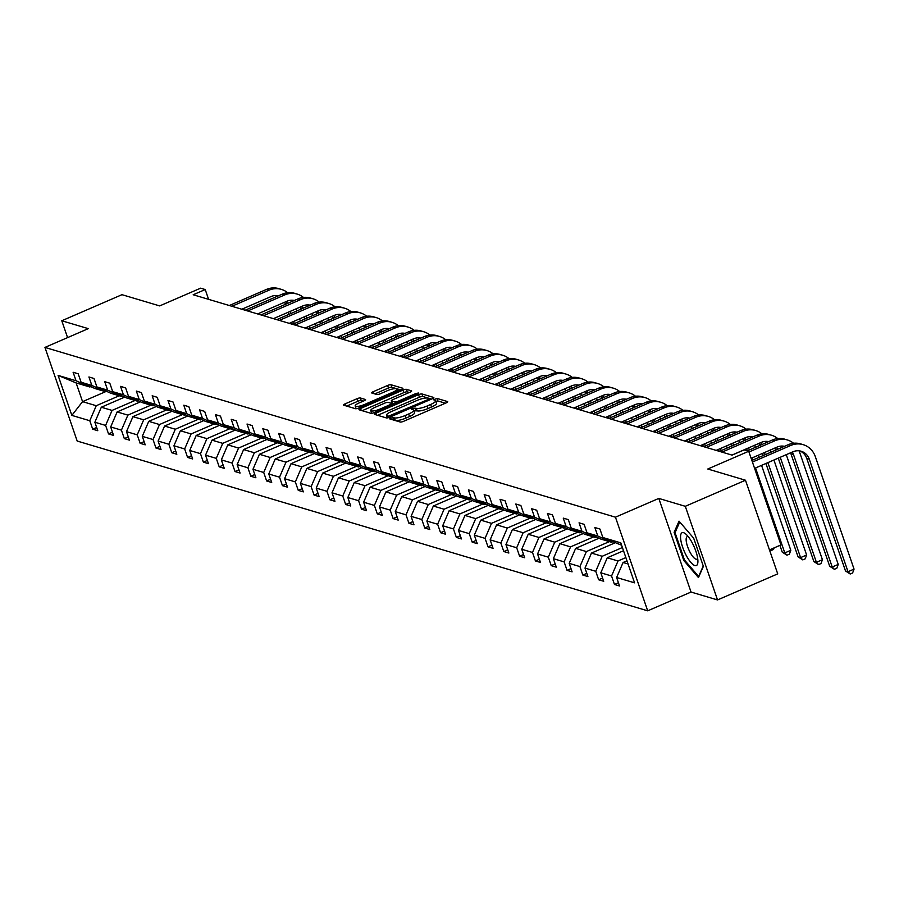 <?xml version="1.0" encoding="UTF-8"?>
<svg xmlns="http://www.w3.org/2000/svg" width="899" height="899" viewBox="0 0 899 899"><rect width="100%" height="100%" fill="white"/><g stroke="black" fill="none" stroke-linecap="round" stroke-linejoin="round"><path stroke-width="1.35" d="M390.649 417.968L389.694 418.889L400.257 422.036A2.708 0.641 -19 0 0 403.617 421.305L446.162 402.887A2.708 0.641 -19 0 0 447.724 401.707A2.708 0.641 -19 0 0 447.533 401.561L436.959 398.414L433.509 399.752L435.015 400.257A8.653 2.034 -19 0 1 435.633 400.718A8.653 2.034 -19 0 1 430.643 404.483L427.092 406.022A8.653 2.034 -19 0 1 416.349 408.348L412.63 408.449L411.54 409.27L413.034 409.775A8.653 2.034 -19 0 1 413.652 410.236A8.653 2.034 -19 0 1 408.663 414.001L405.112 415.54A8.653 2.034 -19 0 1 394.369 417.866L390.649 417.968M745.485 480.235L777.725 573.865L717.537 599.936L685.296 506.306L745.485 480.235L707.783 469.008L748.71 451.276L744.102 449.905L732.067 455.119L193.184 294.76L205.219 289.545L200.612 288.174L159.674 305.907L121.972 294.681L61.784 320.763L67.582 337.608M360.364 397.987A2.708 0.641 -19 0 0 357.004 398.718L345.07 403.887A2.708 0.641 -19 0 0 343.519 405.067A2.708 0.641 -19 0 0 343.71 405.202L355.442 408.697A2.708 0.641 -19 0 0 358.802 407.977L401.347 389.548A2.708 0.641 -19 0 0 402.898 388.368A2.708 0.641 -19 0 0 402.707 388.222L390.975 384.738A2.708 0.641 -19 0 0 387.615 385.457L373.197 391.706A2.708 0.641 -19 0 0 371.635 392.885A2.708 0.641 -19 0 0 371.826 393.02L376.85 394.515A2.708 0.641 -19 0 0 380.21 393.796L387.357 390.694A7.226 1.697 -19 0 1 396.864 389.132A7.226 1.697 -19 0 1 392.683 392.279L364.679 404.415A7.226 1.697 -19 0 1 355.184 405.977A7.226 1.697 -19 0 1 359.353 402.831L364.028 400.808A2.708 0.641 -19 0 0 365.578 399.628A2.708 0.641 -19 0 0 365.387 399.482L360.364 397.987L361.241 400.516A2.708 0.641 -19 0 0 357.881 401.246L346.688 406.101M685.296 506.306L658.798 498.417L615.455 517.183L44.95 347.419L88.293 328.641L61.784 320.763M376.018 413.091A2.708 0.641 -19 0 0 374.456 414.27A2.708 0.641 -19 0 0 374.647 414.417L386.39 417.911A2.708 0.641 -19 0 0 389.739 417.181L432.284 398.751A2.708 0.641 -19 0 0 433.846 397.583A2.708 0.641 -19 0 0 433.655 397.437L421.912 393.942A2.708 0.641 -19 0 0 418.552 394.672L376.018 413.091L376.681 415.023M370.916 413.304L359.173 409.809A2.708 0.641 -19 0 1 358.982 409.663A2.708 0.641 -19 0 1 360.544 408.494L403.078 390.065A2.708 0.641 -19 0 1 406.438 389.334L411.461 390.829A2.708 0.641 -19 0 1 411.663 390.975A2.708 0.641 -19 0 1 410.101 392.155L392.841 399.628A2.708 0.641 -19 0 0 391.279 400.797A2.708 0.641 -19 0 0 391.481 400.943L394.807 401.932A2.708 0.641 -19 0 0 398.167 401.212L416.125 393.425L418.608 393.02L417.518 393.841L374.276 412.574A2.708 0.641 -19 0 1 370.916 413.304M90.698 386.604L89.799 386.986L76.123 382.918L58.087 375.4L76.033 380.738L73.111 372.265L78.179 373.77L81.101 382.255L91.844 385.446L88.922 376.973L93.99 378.479L96.901 386.952L107.644 390.155L104.734 381.67L109.802 383.188L112.712 391.661L123.455 394.852L120.545 386.379L125.613 387.885L128.523 396.369L139.266 399.561L136.356 391.087L141.424 392.593L144.334 401.066L155.078 404.269L152.167 395.785L157.235 397.302L160.146 405.775L170.889 408.978L167.978 400.493L173.046 401.999L175.957 410.483L186.7 413.675L183.789 405.202L188.857 406.708L191.768 415.181L202.511 418.383L199.6 409.899L204.657 411.416L207.579 419.889L218.322 423.092L215.4 414.608L220.469 416.113L223.39 424.598L234.133 427.789L231.212 419.316L236.28 420.822L239.201 429.295L249.944 432.498L247.023 424.025L252.091 425.53L255.013 434.003L265.756 437.206L262.834 428.722L267.902 430.228L270.824 438.712L281.567 441.903L278.645 433.43L283.713 434.936L286.635 443.421L297.378 446.612L294.456 438.139L299.524 439.645L302.446 448.118L313.189 451.32L310.267 442.836L315.335 444.342L318.257 452.826L329 456.018L326.079 447.545L331.147 449.051L334.068 457.535L344.811 460.726L341.89 452.253L346.958 453.759L349.88 462.232L360.623 465.435L357.701 456.95L362.769 458.456L365.691 466.941L376.434 470.132L373.512 461.659L378.58 463.165L381.502 471.649L392.245 474.841L389.323 466.367L394.391 467.873L397.313 476.346L408.056 479.549L405.134 471.065L410.202 472.582L413.124 481.055L423.867 484.246L420.946 475.773L426.014 477.279L428.935 485.763L439.678 488.955L436.757 480.482L441.825 481.988L444.747 490.461L455.49 493.663L452.568 485.179L457.636 486.696L460.558 495.169L471.301 498.372L468.379 489.888L473.447 491.393L476.369 499.878L487.112 503.069L484.19 494.596L489.258 496.102L492.18 504.575L502.923 507.778L500.001 499.293L505.069 500.81L507.991 509.284L518.734 512.486L515.812 504.002L520.881 505.508L523.802 513.992L534.545 517.183L531.624 508.71L536.692 510.216L539.614 518.689L550.357 521.892L547.435 513.419L552.503 514.925L555.413 523.398L566.168 526.6L563.246 518.116L568.314 519.622L571.225 528.106L581.968 531.298L579.057 522.825L584.125 524.331L587.036 532.815L597.779 536.006L594.868 527.533L599.936 529.039L602.847 537.512L620.793 542.85L634.559 582.833L616.624 577.495L619.535 585.979L614.466 584.474L611.556 575.989L600.813 572.798L603.723 581.271L598.655 579.765L595.745 571.292L585.002 568.089L587.912 576.574L582.844 575.057L579.934 566.584L569.191 563.381L572.101 571.865L567.044 570.359L564.123 561.875L553.379 558.684L556.29 567.157L551.233 565.651L548.311 557.178L537.568 553.975L540.49 562.448L535.422 560.942L532.5 552.469L521.757 549.267L524.679 557.751L519.611 556.245L516.689 547.761L505.946 544.569L508.868 553.042L503.8 551.537L500.878 543.052L490.135 539.861L493.057 548.334L487.988 546.828L485.067 538.355L474.324 535.152L477.245 543.637L472.177 542.131L469.256 533.646L458.512 530.455L461.434 538.928L456.366 537.422L453.444 528.938L442.701 525.746L445.623 534.22L440.555 532.714L437.633 524.241L426.89 521.038L429.812 529.522L424.744 528.005L421.822 519.532L411.079 516.341L414.001 524.814L408.933 523.308L406.011 514.824L395.268 511.632L398.19 520.105L393.121 518.599L390.2 510.126L379.457 506.924L382.378 515.408L377.31 513.891L374.389 505.418L363.646 502.215L366.567 510.699L361.499 509.194L358.577 500.709L347.834 497.518L350.756 505.991L345.688 504.485L342.766 496.012L332.023 492.809L334.945 501.294L329.877 499.777L326.955 491.303L316.212 488.101L319.134 496.585L314.066 495.079L311.144 486.595L300.401 483.404L303.323 491.877L298.254 490.371L295.333 481.898L284.59 478.695L287.511 487.179L282.443 485.662L279.522 477.189L268.779 473.987L271.7 482.471L266.632 480.965L263.71 472.481L252.967 469.289L255.889 477.762L250.821 476.256L247.899 467.783L237.156 464.581L240.078 473.054L235.01 471.548L232.088 463.075L221.345 459.872L224.267 468.357L219.199 466.851L216.277 458.366L205.534 455.175L208.456 463.648L203.388 462.142L200.477 453.658L189.734 450.466L192.644 458.94L187.576 457.434L184.666 448.961L173.923 445.758L176.833 454.242L171.765 452.736L168.855 444.252L158.112 441.061L161.022 449.534L155.954 448.028L153.044 439.544L142.3 436.352L145.211 444.825L140.143 443.319L137.232 434.846L126.489 431.644L129.4 440.128L124.332 438.611L121.421 430.138L110.678 426.946L113.589 435.419L108.532 433.914L105.61 425.429L94.867 422.238L97.777 430.711L92.721 429.205L89.799 420.732L71.853 415.394L58.087 375.4M89.799 386.986L76.033 380.738M615.455 517.183L647.696 610.826L77.19 441.049L44.95 347.419M135.064 400.46L112.06 410.427L101.317 407.225L124.703 397.1M101.317 407.225L94.867 422.238M112.06 410.427L105.61 425.429M106.498 391.312L105.61 391.694L94.867 388.503L81.101 382.255M105.61 391.694L91.844 385.446M150.875 405.168L127.872 415.124L117.128 411.933L140.514 401.808M117.128 411.933L110.678 426.946M127.872 415.124L121.421 430.138M122.309 396.01L121.421 396.403L110.678 393.2L96.901 386.952M121.421 396.403L107.644 390.155M166.686 409.865L143.683 419.833L132.94 416.642L156.325 406.505M132.94 416.642L126.489 431.644M143.683 419.833L137.232 434.846M138.12 400.718L137.232 401.111L126.489 397.909L112.712 391.661M137.232 401.111L123.455 394.852M182.497 414.574L159.494 424.542L148.751 421.339L172.136 411.214M148.751 421.339L142.3 436.352M159.494 424.542L153.044 439.544M153.931 405.427L153.044 405.809L142.3 402.617L128.523 396.369M153.044 405.809L139.266 399.561M198.308 419.282L175.305 429.239L164.562 426.047L187.947 415.922M164.562 426.047L158.112 441.061M175.305 429.239L168.855 444.252M169.742 410.135L168.855 410.517L158.112 407.314L144.334 401.066M168.855 410.517L155.078 404.269M214.119 423.98L191.116 433.947L180.373 430.756L203.758 420.62M180.373 430.756L173.923 445.758M191.116 433.947L184.666 448.961M185.554 414.832L184.666 415.226L173.923 412.023L160.146 405.775M184.666 415.226L170.889 408.978M229.93 428.688L206.927 438.656L196.184 435.453L219.57 425.328M196.184 435.453L189.734 450.466M206.927 438.656L200.477 453.658M201.365 419.541L200.477 419.923L189.734 416.731L175.957 410.483M200.477 419.923L186.7 413.675M245.742 433.397L222.738 443.353L211.995 440.162L235.381 430.037M211.995 440.162L205.534 455.175M222.738 443.353L216.277 458.366M217.176 424.249L216.288 424.631L205.545 421.429L191.768 415.181M216.288 424.631L202.511 418.383M261.553 438.105L238.55 448.062L227.807 444.87L251.192 434.734M227.807 444.87L221.345 459.872M238.55 448.062L232.088 463.075M232.987 428.947L232.099 429.34L221.356 426.137L207.579 419.889M232.099 429.34L218.322 423.092M277.353 442.802L254.361 452.77L243.618 449.567L266.992 439.442M243.618 449.567L237.156 464.581M254.361 452.77L247.899 467.783M248.798 433.655L247.91 434.037L237.167 430.846L223.39 424.598M247.91 434.037L234.133 427.789M293.164 447.511L270.172 457.479L259.429 454.276L282.803 444.151M259.429 454.276L252.967 469.289M270.172 457.479L263.71 472.481M264.609 438.364L263.722 438.746L252.979 435.554L239.201 429.295M263.722 438.746L249.944 432.498M308.975 452.219L285.983 462.176L275.24 458.984L298.614 448.848M275.24 458.984L268.779 473.987M285.983 462.176L279.522 477.189M280.421 443.061L279.533 443.454L268.79 440.252L255.013 434.003M279.533 443.454L265.756 437.206M324.786 456.917L301.783 466.884L291.04 463.682L314.425 453.557M291.04 463.682L284.59 478.695M301.783 466.884L295.333 481.898M296.232 447.769L295.344 448.151L284.601 444.96L270.824 438.712M295.344 448.151L281.567 441.903M340.597 461.625L317.594 471.593L306.851 468.39L330.236 458.265M306.851 468.39L300.401 483.404M317.594 471.593L311.144 486.595M312.043 452.478L311.155 452.86L300.412 449.669L286.635 443.421M311.155 452.86L297.378 446.612M356.409 466.334L333.405 476.29L322.662 473.099L346.048 462.963M322.662 473.099L316.212 488.101M333.405 476.29L326.955 491.303M327.854 457.175L326.966 457.569L316.223 454.366L302.446 448.118M326.966 457.569L313.189 451.32M372.22 471.031L349.217 480.999L338.474 477.796L361.859 467.671M338.474 477.796L332.023 492.809M349.217 480.999L342.766 496.012M343.665 461.884L342.777 462.266L332.034 459.074L318.257 452.826M342.777 462.266L329 456.018M388.031 475.74L365.028 485.707L354.285 482.505L377.67 472.38M354.285 482.505L347.834 497.518M365.028 485.707L358.577 500.709M359.476 466.592L358.589 466.974L347.846 463.783L334.068 457.535M358.589 466.974L344.811 460.726M403.842 480.448L380.839 490.404L370.096 487.213L393.481 477.077M370.096 487.213L363.646 502.215M380.839 490.404L374.389 505.418M375.288 471.29L374.389 471.683L363.646 468.48L349.88 462.232M374.389 471.683L360.623 465.435M419.653 485.145L396.65 495.113L385.907 491.922L409.292 481.785M385.907 491.922L379.457 506.924M396.65 495.113L390.2 510.126M391.099 475.998L390.2 476.38L379.457 473.189L365.691 466.941M390.2 476.38L376.434 470.132M435.464 489.854L412.461 499.822L401.718 496.619L425.103 486.494M401.718 496.619L395.268 511.632M412.461 499.822L406.011 514.824M406.91 480.707L406.011 481.089L395.268 477.897L381.502 471.649M406.011 481.089L392.245 474.841M451.276 494.562L428.272 504.519L417.529 501.327L440.915 491.202M417.529 501.327L411.079 516.341M428.272 504.519L421.822 519.532M422.721 485.404L421.822 485.797L411.079 482.594L397.313 476.346M421.822 485.797L408.056 479.549M467.087 499.26L444.084 509.227L433.34 506.036L456.726 495.9M433.34 506.036L426.89 521.038M444.084 509.227L437.633 524.241M438.532 490.112L437.633 490.506L426.89 487.303L413.124 481.055M437.633 490.506L423.867 484.246M482.898 503.968L459.895 513.936L449.152 510.733L472.537 500.608M449.152 510.733L442.701 525.746M459.895 513.936L453.444 528.938M454.343 494.821L453.444 495.203L442.701 492.011L428.935 485.763M453.444 495.203L439.678 488.955M498.709 508.677L475.706 518.633L464.963 515.442L488.348 505.317M464.963 515.442L458.512 530.455M475.706 518.633L469.256 533.646M470.155 499.529L469.256 499.911L458.512 496.709L444.747 490.461M469.256 499.911L455.49 493.663M514.52 513.374L491.517 523.342L480.774 520.15L504.159 510.014M480.774 520.15L474.324 535.152M491.517 523.342L485.067 538.355M485.966 504.227L485.067 504.62L474.324 501.417L460.558 495.169M485.067 504.62L471.301 498.372M530.331 518.082L507.328 528.05L496.585 524.847L519.97 514.722M496.585 524.847L490.135 539.861M507.328 528.05L500.878 543.052M501.777 508.935L500.878 509.317L490.135 506.126L476.369 499.878M500.878 509.317L487.112 503.069M546.143 522.791L523.139 532.747L512.396 529.556L535.782 519.431M512.396 529.556L505.946 544.569M523.139 532.747L516.689 547.761M517.588 513.644L516.689 514.026L505.946 510.823L492.18 504.575M516.689 514.026L502.923 507.778M561.954 527.499L538.951 537.456L528.207 534.264L551.593 524.128M528.207 534.264L521.757 549.267M538.951 537.456L532.5 552.469M533.399 518.341L532.5 518.734L521.757 515.532L507.991 509.284M532.5 518.734L518.734 512.486M577.765 532.197L554.762 542.164L544.019 538.962L567.404 528.837M544.019 538.962L537.568 553.975M554.762 542.164L548.311 557.178M549.21 523.049L548.311 523.432L537.568 520.24L523.802 513.992M548.311 523.432L534.545 517.183M593.576 536.905L570.573 546.873L559.83 543.67L583.215 533.545M559.83 543.67L553.379 558.684M570.573 546.873L564.123 561.875M565.01 527.758L564.123 528.14L553.379 524.949L539.614 518.689M564.123 528.14L550.357 521.892M609.387 541.614L586.384 551.57L575.641 548.379L599.026 538.243M575.641 548.379L569.191 563.381M586.384 551.57L579.934 566.584M580.821 532.455L579.934 532.849L569.191 529.646L555.413 523.398M579.934 532.849L566.168 526.6M622.4 547.525L602.195 556.279L591.452 553.076L614.837 542.951M591.452 553.076L585.002 568.089M602.195 556.279L595.745 571.292M596.633 537.164L595.745 537.546L585.002 534.354L571.225 528.106M595.745 537.546L581.968 531.298M625.861 557.582L618.006 560.987L607.263 557.785L623.513 550.75M607.263 557.785L600.813 572.798M618.006 560.987L611.556 575.989M612.444 541.872L611.556 542.254L600.813 539.063L587.036 532.815M611.556 542.254L597.779 536.006M628.064 563.976L623.074 562.493L626.974 560.796M623.074 562.493L616.624 577.495M769.477 549.896L780.961 544.918L748.71 451.276M658.798 498.417L691.039 592.048L717.537 599.936M691.039 592.048L647.696 610.826M208.59 299.345L205.219 289.545M76.123 382.918L82.562 401.651L96.249 405.719L119.252 395.751M105.565 391.683L82.562 401.651L71.853 415.394M621.614 545.244L602.847 537.512M96.249 405.719L89.799 420.732M618.433 582.754L614.466 584.474M602.622 578.046L598.655 579.765M586.811 573.348L582.844 575.057M571 568.64L567.044 570.359M555.189 563.931L551.233 565.651M539.378 559.234L535.422 560.942M523.566 554.526L519.611 556.245M507.755 549.817L503.8 551.537M491.944 545.12L487.988 546.828M476.133 540.411L472.177 542.131M460.322 535.703L456.366 537.422M444.511 531.006L440.555 532.714M428.699 526.297L424.744 528.005M412.888 521.589L408.933 523.308M397.077 516.891L393.121 518.599M381.266 512.183L377.31 513.891M365.455 507.474L361.499 509.194M349.644 502.766L345.688 504.485M333.832 498.068L329.877 499.777M318.021 493.36L314.066 495.079M302.21 488.651L298.254 490.371M286.399 483.954L282.443 485.662M270.588 479.246L266.632 480.965M254.777 474.537L250.821 476.256M238.965 469.84L235.01 471.548M223.154 465.131L219.199 466.851M207.354 460.423L203.388 462.142M191.543 455.726L187.576 457.434M175.732 451.017L171.765 452.736M159.921 446.309L155.954 448.028M144.11 441.611L140.143 443.319M128.299 436.903L124.332 438.611M112.487 432.194L108.532 433.914M96.676 427.497L92.721 429.205M683.824 560.538L698.456 577.551L703.389 566.359L693.668 538.164L679.037 521.15L674.115 532.343L683.824 560.538L684.633 560.189M393.335 419.979L395.245 420.395A8.653 2.034 -19 0 0 405.988 418.069L405.112 415.54M413.652 410.236L414.529 412.765A8.653 2.034 -19 0 1 409.528 416.529L405.988 418.069M435.633 400.718L436.509 403.246A8.653 2.034 -19 0 1 431.509 407.011L427.969 408.551A8.653 2.034 -19 0 1 417.215 410.877L413.855 410.832M445.41 403.202L437.824 400.954L435.835 401.314M431.531 399.077L422.777 396.47A2.708 0.641 -19 0 0 419.428 397.201L377.636 415.304M388.604 416.147L428.284 399.459L429.385 398.639L427.8 398.111A8.653 2.034 -19 0 0 417.057 400.437L391.537 411.495A8.653 2.034 -19 0 0 386.536 415.259A8.653 2.034 -19 0 0 387.154 415.72L388.604 416.147L389.042 417.451M386.536 415.259L387.413 417.788A8.653 2.034 -19 0 0 387.458 417.878M362.162 410.697L403.954 392.593L403.078 390.065M409.348 392.47L407.314 391.863A2.708 0.641 -19 0 0 403.954 392.593M392.222 403.1A2.708 0.641 -19 0 0 392.155 403.336A2.708 0.641 -19 0 0 392.346 403.471L394.088 403.988M374.939 407.382A7.226 1.697 -19 0 0 370.77 410.528A7.226 1.697 -19 0 0 380.266 408.966L390.132 404.685A2.708 0.641 -19 0 0 391.694 403.516A2.708 0.641 -19 0 0 391.503 403.37L388.166 402.381A2.708 0.641 -19 0 0 384.806 403.1L374.939 407.382M370.77 410.528L371.635 413.057A7.226 1.697 -19 0 0 371.838 413.304M363.275 401.123L361.241 400.516M355.184 405.977L356.049 408.506A7.226 1.697 -19 0 0 356.206 408.719M400.594 389.874L391.84 387.267A2.708 0.641 -19 0 0 388.48 387.997L374.816 393.908M675.441 531.759L674.115 532.343M799.896 450.938A13.766 12.71 -73.4 0 1 806.763 458.479L845.498 570.966L848.027 571.719L854.05 569.112L815.314 456.625A20.655 19.07 106.6 0 0 803.144 444.645A20.655 19.07 106.6 0 0 790.727 445.466L752.429 462.052M803.144 444.645L800.616 443.892A20.655 19.07 106.6 0 0 788.187 444.713L751.867 460.445M754.598 468.379L792.907 451.792A13.766 12.71 -73.4 0 1 801.189 451.253A13.766 12.71 -73.4 0 1 809.302 459.232L848.027 571.719L850.207 574L845.498 570.966M854.05 569.112L852.612 572.966L850.207 574M793.57 443.274A20.655 19.07 106.6 0 0 787.344 439.948A20.655 19.07 106.6 0 0 774.916 440.757L748.968 452.006M787.344 439.948L784.805 439.195A20.655 19.07 106.6 0 0 772.376 440.004L747.316 450.86M751.137 458.333L777.096 447.084A13.766 12.71 -73.4 0 1 784.479 446.32M792.334 452.04A13.766 12.71 -73.4 0 1 793.491 454.523L832.216 567.022L838.239 564.415L799.503 451.916A20.655 19.07 106.6 0 0 799.099 450.826M790.581 452.804A13.766 12.71 -73.4 0 1 790.951 453.77L829.687 566.269L832.216 567.022L834.396 569.303L829.687 566.269M838.239 564.415L836.812 568.258L834.396 569.303M777.759 438.566A20.655 19.07 106.6 0 0 771.533 435.24A20.655 19.07 106.6 0 0 759.104 436.06L721.998 452.13M771.533 435.24L768.993 434.487A20.655 19.07 106.6 0 0 756.565 435.307L719.47 451.377M731.955 455.085L761.284 442.387A13.766 12.71 -73.4 0 1 768.679 441.611M776.522 447.331A13.766 12.71 -73.4 0 1 777.5 449.343M774.769 448.095A13.766 12.71 -73.4 0 1 775.14 449.073L775.534 450.197M778.264 458.13L813.876 561.56L816.404 562.313L822.428 559.706L786.265 454.669M780.242 457.276L816.404 562.313L818.584 564.594L813.876 561.56M822.428 559.706L821.001 563.549L818.584 564.594M783.523 446.736A20.655 19.07 106.6 0 0 783.287 446.129M697.77 559.066A17.901 5.439 -113.4 0 0 686.049 534.253A17.901 5.439 -113.4 0 0 680.689 539.22A17.901 5.439 -113.4 0 0 689.926 561.279A17.901 5.439 -113.4 0 0 697.916 561.65A17.901 5.439 -113.4 0 0 697.77 559.066M688.274 536.669A12.249 3.72 -113.4 0 0 687.207 536.658A12.249 3.72 -113.4 0 0 686.24 541.119A12.249 3.72 -113.4 0 0 690.825 553.638A12.249 3.72 -113.4 0 0 696.95 559.156A12.249 3.72 -113.4 0 0 697.669 558.369M703.254 565.977L698.635 576.461L684.454 559.987L675.048 532.658L679.756 521.982M761.959 433.869A20.655 19.07 106.6 0 0 755.722 430.531A20.655 19.07 106.6 0 0 743.293 431.351L706.187 447.421M755.722 430.531L753.182 429.778A20.655 19.07 106.6 0 0 740.754 430.599L703.659 446.668M716.143 450.388L745.473 437.678A13.766 12.71 -73.4 0 1 752.868 436.903M760.711 442.634A13.766 12.71 -73.4 0 1 761.689 444.634M758.958 443.387A13.766 12.71 -73.4 0 1 759.329 444.364L759.722 445.488M762.453 453.433L763.184 455.546M765.914 463.479L798.065 556.852L800.593 557.605L806.617 554.998L773.915 460.018M764.431 452.568L765.161 454.692M767.892 462.625L800.593 557.605L802.773 559.886L798.065 556.852M806.617 554.998L805.189 558.852L802.773 559.886M771.185 452.085L770.454 449.961M767.712 442.027A20.655 19.07 106.6 0 0 767.476 441.42M746.148 429.16A20.655 19.07 106.6 0 0 739.911 425.834A20.655 19.07 106.6 0 0 727.482 426.643L690.376 442.713M739.911 425.834L737.371 425.081A20.655 19.07 106.6 0 0 724.942 425.89L687.847 441.96M700.332 445.679L729.662 432.97A13.766 12.71 -73.4 0 1 737.056 432.205M744.9 437.925A13.766 12.71 -73.4 0 1 745.878 439.937M743.147 438.69A13.766 12.71 -73.4 0 1 743.518 439.656L743.911 440.791M746.642 448.725L747.372 450.837M779.916 545.367L782.254 552.155L784.793 552.907L790.805 550.3L761.565 465.367M748.62 447.871L749.35 449.983M752.081 457.917L752.811 460.041M755.542 467.974L784.793 552.907L786.962 555.189L782.254 552.155M790.805 550.3L789.378 554.144L786.962 555.189M758.835 457.434L758.104 455.31M755.374 447.376L754.643 445.263M751.901 437.319A20.655 19.07 106.6 0 0 751.665 436.712M730.336 424.452A20.655 19.07 106.6 0 0 724.1 421.125A20.655 19.07 106.6 0 0 711.671 421.946L674.565 438.015M724.1 421.125L721.56 420.372A20.655 19.07 106.6 0 0 709.131 421.182L672.036 437.262M684.521 440.971L713.851 428.272A13.766 12.71 -73.4 0 1 721.245 427.497M729.089 433.217A13.766 12.71 -73.4 0 1 730.067 435.228M727.336 433.981A13.766 12.71 -73.4 0 1 727.707 434.947L728.1 436.082M730.831 444.016L731.561 446.14M732.809 443.162L733.539 445.275M774.151 547.862L773.567 549.435L771.151 550.48L769.645 549.817M739.562 442.668L738.832 440.555M736.09 432.621A20.655 19.07 106.6 0 0 735.854 432.014M771.151 550.48L770.263 549.547M714.525 419.743A20.655 19.07 106.6 0 0 708.288 416.417A20.655 19.07 106.6 0 0 695.86 417.237L658.753 433.307M708.288 416.417L705.749 415.664A20.655 19.07 106.6 0 0 693.32 416.484L656.225 432.554M668.71 436.273L698.04 423.564A13.766 12.71 -73.4 0 1 705.434 422.788M713.278 428.508A13.766 12.71 -73.4 0 1 714.256 430.52M711.525 429.273A13.766 12.71 -73.4 0 1 711.896 430.25L712.289 431.374M715.02 439.319L715.75 441.431M718.481 449.365L719.144 451.276M716.997 438.454L717.728 440.577M720.459 448.511L721.189 450.624M727.212 448.017L726.482 445.904M723.751 437.97L723.021 435.846M720.279 427.913A20.655 19.07 106.6 0 0 720.043 427.306M698.714 415.046A20.655 19.07 106.6 0 0 692.477 411.72A20.655 19.07 106.6 0 0 680.049 412.529L642.942 428.598M692.477 411.72L689.938 410.967A20.655 19.07 106.6 0 0 677.509 411.776L640.414 427.845M652.899 431.565L682.229 418.855A13.766 12.71 -73.4 0 1 689.623 418.091M697.467 423.811A13.766 12.71 -73.4 0 1 698.444 425.823M695.714 424.575A13.766 12.71 -73.4 0 1 696.084 425.542L696.478 426.665M699.208 434.61L699.939 436.723M702.67 444.668L703.333 446.567M701.186 433.756L701.917 435.869M704.647 443.803L705.378 445.926M711.401 443.319L710.671 441.195M707.94 433.262L707.21 431.149M704.468 423.204A20.655 19.07 106.6 0 0 704.232 422.597M682.903 410.337A20.655 19.07 106.6 0 0 676.666 407.011A20.655 19.07 106.6 0 0 664.237 407.831L627.131 423.901M676.666 407.011L674.126 406.258A20.655 19.07 106.6 0 0 661.698 407.067L624.603 423.148M637.088 426.856L666.417 414.158A13.766 12.71 -73.4 0 1 673.812 413.383M681.656 419.103A13.766 12.71 -73.4 0 1 682.633 421.114M679.902 419.867A13.766 12.71 -73.4 0 1 680.273 420.833L680.667 421.968M683.397 429.902L684.128 432.014M686.858 439.959L687.521 441.87M685.375 429.048L686.106 431.16M688.836 439.105L689.567 441.218M695.59 438.611L694.86 436.498M692.129 428.553L691.398 426.441M688.656 418.507A20.655 19.07 106.6 0 0 688.42 417.889M667.092 405.629A20.655 19.07 106.6 0 0 660.855 402.303A20.655 19.07 106.6 0 0 648.426 403.123L611.32 419.192M660.855 402.303L658.315 401.55A20.655 19.07 106.6 0 0 645.898 402.37L608.792 418.44M621.276 422.148L650.606 409.45A13.766 12.71 -73.4 0 1 658.001 408.674M665.844 414.394A13.766 12.71 -73.4 0 1 666.822 416.406M664.091 415.158A13.766 12.71 -73.4 0 1 664.462 416.136L664.855 417.26M667.586 425.193L668.317 427.317M671.047 435.251L671.71 437.161M669.564 424.339L670.294 426.452M673.025 434.397L673.756 436.509M679.779 433.902L679.048 431.79M676.318 423.845L675.587 421.732M672.845 413.798A20.655 19.07 106.6 0 0 672.609 413.192M651.281 400.932A20.655 19.07 106.6 0 0 645.044 397.605A20.655 19.07 106.6 0 0 632.615 398.414L595.509 414.484M645.044 397.605L642.504 396.852A20.655 19.07 106.6 0 0 630.087 397.661L592.98 413.731M605.465 417.451L634.795 404.741A13.766 12.71 -73.4 0 1 642.189 403.977M650.033 409.697A13.766 12.71 -73.4 0 1 651.011 411.697M648.28 410.461A13.766 12.71 -73.4 0 1 648.651 411.427L649.044 412.551M651.775 420.496L652.505 422.609M655.236 430.542L655.899 432.453M653.753 419.642L654.483 421.755M657.214 429.688L657.944 431.812M663.968 429.194L663.237 427.081M660.507 419.148L659.776 417.024M657.034 409.09A20.655 19.07 106.6 0 0 656.798 408.483M635.469 396.223A20.655 19.07 106.6 0 0 629.233 392.897A20.655 19.07 106.6 0 0 616.804 393.706L579.698 409.787M629.233 392.897L626.693 392.144A20.655 19.07 106.6 0 0 614.275 392.953L577.169 409.034M589.654 412.742L618.984 400.033A13.766 12.71 -73.4 0 1 626.378 399.268M634.222 404.988A13.766 12.71 -73.4 0 1 635.2 407M632.469 405.752A13.766 12.71 -73.4 0 1 632.84 406.719L633.233 407.854M635.964 415.788L636.694 417.9M639.425 425.845L640.088 427.755M637.942 414.933L638.672 417.046M641.403 424.991L642.133 427.104M648.157 424.497L647.426 422.384M644.695 414.439L643.965 412.326M641.223 404.393A20.655 19.07 106.6 0 0 640.987 403.775M619.658 391.514A20.655 19.07 106.6 0 0 613.421 388.188A20.655 19.07 106.6 0 0 600.993 389.009L563.887 405.078M613.421 388.188L610.882 387.435A20.655 19.07 106.6 0 0 598.464 388.256L561.358 404.325M573.843 408.034L603.173 395.335A13.766 12.71 -73.4 0 1 610.567 394.56M618.411 400.28A13.766 12.71 -73.4 0 1 619.389 402.291M616.658 401.044A13.766 12.71 -73.4 0 1 617.029 402.022L617.422 403.145M620.153 411.079L620.883 413.203M623.614 421.137L624.277 423.047M622.13 410.225L622.861 412.338M625.592 420.283L626.322 422.395M632.345 419.788L631.615 417.675M628.884 409.73L628.154 407.618M625.412 399.684A20.655 19.07 106.6 0 0 625.176 399.077M603.847 386.817A20.655 19.07 106.6 0 0 597.61 383.491A20.655 19.07 106.6 0 0 585.182 384.3L548.087 400.37M597.61 383.491L595.071 382.727A20.655 19.07 106.6 0 0 582.653 383.547L545.547 399.617M558.032 403.336L587.362 390.627A13.766 12.71 -73.4 0 1 594.756 389.863M602.6 395.582A13.766 12.71 -73.4 0 1 603.577 397.583M600.847 396.335A13.766 12.71 -73.4 0 1 601.217 397.313L601.611 398.437M604.342 406.382L605.072 408.494M607.803 416.428L608.466 418.338M606.319 405.516L607.05 407.64M609.78 415.574L610.511 417.687M616.534 415.08L615.804 412.967M613.073 405.033L612.343 402.909M609.601 394.976A20.655 19.07 106.6 0 0 609.365 394.369M588.036 382.109A20.655 19.07 106.6 0 0 581.799 378.782A20.655 19.07 106.6 0 0 569.37 379.592L532.275 395.672M581.799 378.782L579.259 378.029A20.655 19.07 106.6 0 0 566.842 378.839L529.736 394.908M542.221 398.628L571.55 385.918A13.766 12.71 -73.4 0 1 578.945 385.154M586.789 390.874A13.766 12.71 -73.4 0 1 587.766 392.885M585.035 391.638A13.766 12.71 -73.4 0 1 585.418 392.605L585.8 393.74M588.53 401.673L589.261 403.786M591.991 411.731L592.655 413.641M590.508 400.819L591.239 402.932M593.969 410.865L594.7 412.989M600.723 410.382L599.993 408.258M597.262 400.325L596.531 398.212M593.789 390.278A20.655 19.07 106.6 0 0 593.554 389.66M572.225 377.4A20.655 19.07 106.6 0 0 565.988 374.074A20.655 19.07 106.6 0 0 553.559 374.894L516.464 390.964M565.988 374.074L563.459 373.321A20.655 19.07 106.6 0 0 551.031 374.141L513.925 390.211M526.409 393.919L555.739 381.221A13.766 12.71 -73.4 0 1 563.134 380.446M570.989 386.165A13.766 12.71 -73.4 0 1 571.955 388.177M569.224 386.93A13.766 12.71 -73.4 0 1 569.606 387.907L569.988 389.031M572.719 396.965L573.45 399.089M576.18 407.022L576.843 408.933M574.697 396.111L575.427 398.223M578.169 406.168L578.889 408.281M584.912 405.674L584.181 403.561M581.451 395.616L580.72 393.504M577.978 385.57A20.655 19.07 106.6 0 0 577.742 384.963M556.414 372.703A20.655 19.07 106.6 0 0 550.177 369.377A20.655 19.07 106.6 0 0 537.748 370.186L500.653 386.255M550.177 369.377L547.648 368.612A20.655 19.07 106.6 0 0 535.22 369.433L498.113 385.502M510.598 389.222L539.928 376.512A13.766 12.71 -73.4 0 1 547.322 375.737M555.177 381.468A13.766 12.71 -73.4 0 1 556.144 383.468M553.413 382.221A13.766 12.71 -73.4 0 1 553.795 383.199L554.177 384.322M556.908 392.267L557.638 394.38M560.369 402.314L561.032 404.224M558.886 391.402L559.616 393.526M562.358 401.46L563.077 403.572M569.101 400.965L568.37 398.853M565.64 390.919L564.909 388.795M562.167 380.861A20.655 19.07 106.6 0 0 561.931 380.255M540.602 367.994A20.655 19.07 106.6 0 0 534.366 364.668A20.655 19.07 106.6 0 0 521.937 365.477L484.842 381.558M534.366 364.668L531.837 363.915A20.655 19.07 106.6 0 0 519.408 364.724L482.302 380.794M494.787 384.514L524.117 371.804A13.766 12.71 -73.4 0 1 531.511 371.04M539.366 376.76A13.766 12.71 -73.4 0 1 540.344 378.771M537.602 377.524A13.766 12.71 -73.4 0 1 537.984 378.49L538.366 379.625M541.097 387.559L541.827 389.672M544.558 397.616L545.221 399.516M543.086 386.705L543.805 388.817M546.547 396.751L547.266 398.875M553.29 396.268L552.559 394.144M549.828 386.21L549.098 384.098M546.356 376.164A20.655 19.07 106.6 0 0 546.12 375.546M524.791 363.286A20.655 19.07 106.6 0 0 518.554 359.96A20.655 19.07 106.6 0 0 506.126 360.78L469.031 376.85M518.554 359.96L516.026 359.207A20.655 19.07 106.6 0 0 503.597 360.027L466.491 376.097M478.976 379.805L508.306 367.107A13.766 12.71 -73.4 0 1 515.7 366.331M523.555 372.051A13.766 12.71 -73.4 0 1 524.533 374.063M521.791 372.815A13.766 12.71 -73.4 0 1 522.173 373.793L522.555 374.917M525.286 382.85L526.016 384.974M528.758 392.908L529.41 394.818M527.275 381.996L527.994 384.109M530.736 392.054L531.455 394.167M537.478 391.559L536.748 389.447M534.017 381.502L533.287 379.389M530.545 371.456A20.655 19.07 106.6 0 0 530.309 370.849M508.98 358.589A20.655 19.07 106.6 0 0 502.743 355.251A20.655 19.07 106.6 0 0 490.315 356.071L453.22 372.141M502.743 355.251L500.215 354.498A20.655 19.07 106.6 0 0 487.786 355.319L450.68 371.388M463.165 375.108L492.495 362.398A13.766 12.71 -73.4 0 1 499.889 361.623M507.744 367.354A13.766 12.71 -73.4 0 1 508.722 369.354M505.98 368.107A13.766 12.71 -73.4 0 1 506.362 369.084L506.744 370.208M509.475 378.153L510.205 380.266M512.947 388.199L513.599 390.11M511.464 377.288L512.183 379.412M514.925 387.345L515.644 389.458M521.667 386.851L520.937 384.738M518.206 376.805L517.476 374.681M514.734 366.747A20.655 19.07 106.6 0 0 514.498 366.14M493.169 353.88A20.655 19.07 106.6 0 0 486.932 350.554A20.655 19.07 106.6 0 0 474.503 351.363L437.408 367.433M486.932 350.554L484.404 349.801A20.655 19.07 106.6 0 0 471.975 350.61L434.869 366.68M447.354 370.399L476.684 357.69A13.766 12.71 -73.4 0 1 484.078 356.925M491.933 362.645A13.766 12.71 -73.4 0 1 492.91 364.657M490.169 363.41A13.766 12.71 -73.4 0 1 490.551 364.376L490.933 365.511M493.675 373.445L494.394 375.557M497.136 383.502L497.788 385.401M495.652 372.591L496.372 374.703M499.114 382.637L499.844 384.761M505.856 382.154L505.126 380.03M502.395 372.096L501.664 369.983M498.923 362.039A20.655 19.07 106.6 0 0 498.687 361.432M477.358 349.172A20.655 19.07 106.6 0 0 471.121 345.845A20.655 19.07 106.6 0 0 458.692 346.666L421.597 362.735M471.121 345.845L468.593 345.092A20.655 19.07 106.6 0 0 456.164 345.913L419.058 361.982M431.542 365.691L460.872 352.992A13.766 12.71 -73.4 0 1 468.267 352.217M476.122 357.937A13.766 12.71 -73.4 0 1 477.099 359.948M474.357 358.701A13.766 12.71 -73.4 0 1 474.739 359.679L475.122 360.802M477.863 368.736L478.583 370.86M481.325 378.794L481.976 380.704M479.841 367.882L480.56 369.995M483.302 377.94L484.033 380.052M490.045 377.445L489.314 375.332M486.584 367.388L485.853 365.275M483.123 357.341A20.655 19.07 106.6 0 0 482.875 356.734M461.547 344.474A20.655 19.07 106.6 0 0 455.31 341.137A20.655 19.07 106.6 0 0 442.881 341.957L405.786 358.027M455.31 341.137L452.781 340.384A20.655 19.07 106.6 0 0 440.353 341.204L403.246 357.274M415.731 360.993L445.061 348.284A13.766 12.71 -73.4 0 1 452.455 347.508M460.31 353.24A13.766 12.71 -73.4 0 1 461.288 355.24M458.546 353.992A13.766 12.71 -73.4 0 1 458.928 354.97L459.31 356.094M462.052 364.039L462.771 366.151M465.513 374.085L466.165 375.996M464.03 363.174L464.761 365.297M467.491 373.231L468.222 375.344M474.234 372.737L473.503 370.624M470.773 362.69L470.042 360.566M467.311 352.633A20.655 19.07 106.6 0 0 467.064 352.026M445.735 339.766A20.655 19.07 106.6 0 0 439.499 336.44A20.655 19.07 106.6 0 0 427.07 337.249L389.975 353.318M439.499 336.44L436.97 335.687A20.655 19.07 106.6 0 0 424.542 336.496L387.435 352.565M399.92 356.285L429.25 343.575A13.766 12.71 -73.4 0 1 436.644 342.811M444.499 348.531A13.766 12.71 -73.4 0 1 445.477 350.543M442.735 349.295A13.766 12.71 -73.4 0 1 443.117 350.262L443.499 351.397M446.241 359.33L446.96 361.443M449.702 369.388L450.354 371.287M448.219 358.476L448.949 360.589M451.68 368.523L452.411 370.646M458.423 368.039L457.692 365.915M454.961 357.982L454.231 355.869M451.5 347.924A20.655 19.07 106.6 0 0 451.253 347.317M429.924 335.057A20.655 19.07 106.6 0 0 423.687 331.731A20.655 19.07 106.6 0 0 411.27 332.551L374.164 348.621M423.687 331.731L421.159 330.978A20.655 19.07 106.6 0 0 408.73 331.787L371.624 347.868M384.109 351.576L413.439 338.878A13.766 12.71 -73.4 0 1 420.833 338.103M428.688 343.823A13.766 12.71 -73.4 0 1 429.666 345.834M426.924 344.587A13.766 12.71 -73.4 0 1 427.306 345.553L427.688 346.688M430.43 354.622L431.149 356.746M433.891 364.679L434.543 366.59M432.408 353.768L433.138 355.88M435.869 363.825L436.599 365.938M442.611 363.331L441.881 361.218M439.15 353.273L438.42 351.161M435.689 343.227A20.655 19.07 106.6 0 0 435.442 342.62M414.113 330.349A20.655 19.07 106.6 0 0 407.876 327.022A20.655 19.07 106.6 0 0 395.459 327.843L358.353 343.912M407.876 327.022L405.348 326.27A20.655 19.07 106.6 0 0 392.919 327.09L355.813 343.16M368.298 346.879L397.628 334.17A13.766 12.71 -73.4 0 1 405.022 333.394M412.877 339.114A13.766 12.71 -73.4 0 1 413.855 341.126M411.113 339.878A13.766 12.71 -73.4 0 1 411.495 340.856L411.877 341.98M414.619 349.925L415.349 352.037M418.08 359.971L418.732 361.881M416.597 349.059L417.327 351.183M420.058 359.117L420.788 361.229M426.8 358.622L426.07 356.51M423.339 348.576L422.609 346.452M419.878 338.518A20.655 19.07 106.6 0 0 419.631 337.912M398.302 325.652A20.655 19.07 106.6 0 0 392.065 322.325A20.655 19.07 106.6 0 0 379.648 323.134L342.541 339.204M392.065 322.325L389.537 321.572A20.655 19.07 106.6 0 0 377.108 322.381L340.002 338.451M352.487 342.171L381.817 329.461A13.766 12.71 -73.4 0 1 389.211 328.697M397.066 334.417A13.766 12.71 -73.4 0 1 398.043 336.428M395.302 335.181A13.766 12.71 -73.4 0 1 395.684 336.147L396.066 337.271M398.808 345.216L399.538 347.329M402.269 355.274L402.921 357.173M400.785 344.362L401.516 346.475M404.247 354.408L404.977 356.532M410.989 353.925L410.27 351.801M407.528 343.868L406.798 341.755M404.067 333.81A20.655 19.07 106.6 0 0 403.831 333.203M382.491 320.943A20.655 19.07 106.6 0 0 376.254 317.617A20.655 19.07 106.6 0 0 363.837 318.437L326.73 334.507M376.254 317.617L373.726 316.864A20.655 19.07 106.6 0 0 361.297 317.673L324.202 333.754M336.676 337.462L366.005 324.764A13.766 12.71 -73.4 0 1 373.4 323.988M381.255 329.708A13.766 12.71 -73.4 0 1 382.232 331.72M379.49 330.472A13.766 12.71 -73.4 0 1 379.872 331.439L380.266 332.574M382.996 340.507L383.727 342.62M386.458 350.565L387.109 352.475M384.974 339.653L385.705 341.766M388.435 349.711L389.166 351.824M395.178 349.217L394.459 347.104M391.717 339.159L390.986 337.046M388.256 329.113A20.655 19.07 106.6 0 0 388.02 328.495M366.68 316.234A20.655 19.07 106.6 0 0 360.443 312.908A20.655 19.07 106.6 0 0 348.025 313.729L310.919 329.798M360.443 312.908L357.914 312.155A20.655 19.07 106.6 0 0 345.486 312.976L308.391 329.045M320.864 332.754L350.205 320.055A13.766 12.71 -73.4 0 1 357.588 319.28M365.443 325A13.766 12.71 -73.4 0 1 366.421 327.011M363.679 325.764A13.766 12.71 -73.4 0 1 364.061 326.742L364.455 327.865M367.185 335.799L367.916 337.923M370.646 345.857L371.298 347.767M369.163 334.945L369.894 337.058M372.624 345.002L373.355 347.115M379.367 344.508L378.648 342.395M375.906 334.45L375.186 332.338M372.444 324.404A20.655 19.07 106.6 0 0 372.208 323.797M350.868 311.537A20.655 19.07 106.6 0 0 344.632 308.211A20.655 19.07 106.6 0 0 332.214 309.02L295.108 325.09M344.632 308.211L342.103 307.458A20.655 19.07 106.6 0 0 329.675 308.267L292.58 324.337M305.053 328.056L334.394 315.347A13.766 12.71 -73.4 0 1 341.777 314.583M349.632 320.302A13.766 12.71 -73.4 0 1 350.61 322.303M347.868 321.067A13.766 12.71 -73.4 0 1 348.25 322.033L348.643 323.157M351.374 331.102L352.105 333.214M354.835 341.148L355.487 343.058M353.352 330.248L354.082 332.36M356.813 340.294L357.544 342.418M363.556 339.8L362.836 337.687M360.094 329.753L359.375 327.629M356.633 319.696A20.655 19.07 106.6 0 0 356.397 319.089M335.057 306.829A20.655 19.07 106.6 0 0 328.832 303.502A20.655 19.07 106.6 0 0 316.403 304.312L279.297 320.392M328.832 303.502L326.292 302.749A20.655 19.07 106.6 0 0 313.863 303.559L276.768 319.639M289.242 323.348L318.583 310.638A13.766 12.71 -73.4 0 1 325.966 309.874M333.821 315.594A13.766 12.71 -73.4 0 1 334.799 317.605M332.068 316.358A13.766 12.71 -73.4 0 1 332.439 317.325L332.832 318.46M335.563 326.393L336.293 328.506M339.024 336.451L339.676 338.361M337.541 325.539L338.271 327.652M341.002 335.597L341.732 337.709M347.744 335.102L347.025 332.99M344.283 325.045L343.564 322.932M340.822 314.998A20.655 19.07 106.6 0 0 340.586 314.38M319.246 302.12A20.655 19.07 106.6 0 0 313.021 298.794A20.655 19.07 106.6 0 0 300.592 299.614L263.486 315.684M313.021 298.794L310.481 298.041A20.655 19.07 106.6 0 0 298.052 298.861L260.957 314.931M273.442 318.639L302.772 305.941A13.766 12.71 -73.4 0 1 310.166 305.166M318.01 310.885A13.766 12.71 -73.4 0 1 318.988 312.897M316.257 311.65A13.766 12.71 -73.4 0 1 316.628 312.627L317.021 313.751M319.752 321.685L320.482 323.809M323.213 331.742L323.865 333.653M321.73 320.831L322.46 322.943M325.191 330.888L325.921 333.001M331.945 330.394L331.214 328.281M328.472 320.336L327.753 318.224M325.011 310.29A20.655 19.07 106.6 0 0 324.775 309.683M303.446 297.423A20.655 19.07 106.6 0 0 297.209 294.097A20.655 19.07 106.6 0 0 284.781 294.906L247.675 310.975M297.209 294.097L294.67 293.332A20.655 19.07 106.6 0 0 282.241 294.153L245.146 310.222M257.631 313.942L286.961 301.232A13.766 12.71 -73.4 0 1 294.355 300.468M302.199 306.188A13.766 12.71 -73.4 0 1 303.177 308.188M300.446 306.941A13.766 12.71 -73.4 0 1 300.817 307.919L301.21 309.042M303.941 316.987L304.671 319.1M307.402 327.034L308.054 328.944M305.918 316.122L306.649 318.246M309.38 326.18L310.11 328.292M316.133 325.685L315.403 323.573M312.661 315.639L311.942 313.515M309.2 305.581A20.655 19.07 106.6 0 0 308.964 304.975M287.635 292.714A20.655 19.07 106.6 0 0 281.398 289.388A20.655 19.07 106.6 0 0 268.97 290.197L231.863 306.278M281.398 289.388L278.859 288.635A20.655 19.07 106.6 0 0 266.43 289.444L229.335 305.514M241.82 309.234L271.15 296.524A13.766 12.71 -73.4 0 1 278.544 295.76M286.388 301.48A13.766 12.71 -73.4 0 1 287.365 303.491M284.635 302.244A13.766 12.71 -73.4 0 1 285.005 303.21L285.399 304.345M288.13 312.279L288.86 314.392M291.591 322.336L292.242 324.247M290.107 311.425L290.838 313.537M293.568 321.471L294.299 323.595M300.322 320.988L299.592 318.864M296.861 310.93L296.131 308.818M293.389 300.884A20.655 19.07 106.6 0 0 293.153 300.266M395.245 420.395L394.369 417.866M409.528 416.529L408.663 414.001M415.855 410.472L414.978 407.944M417.215 410.877L416.349 408.348M427.969 408.551L427.092 406.022M431.509 407.011L430.643 404.483M437.824 400.954L436.959 398.414M393.874 419.99L392.998 417.462M419.428 397.201L418.552 394.672M422.777 396.47L421.912 393.942M391.256 416.529L390.953 415.641M428.598 400.347L428.284 399.459M429.7 399.875L429.34 398.808M387.874 417.799L387.154 415.72M361.207 410.416L360.544 408.494M407.314 391.863L406.438 389.334M392.346 403.471L391.481 400.943M395.335 403.449L394.807 401.932M398.471 402.089L398.167 401.212M416.428 394.313L416.125 393.425M380.569 409.854L380.266 408.966M390.436 405.573L390.132 404.685M364.983 405.292L364.679 404.415M392.987 393.166L392.683 392.279M373.86 393.627L373.197 391.706M388.48 387.997L387.615 385.457M391.84 387.267L390.975 384.738M345.733 405.809L345.07 403.887M357.881 401.246L357.004 398.718M790.727 445.466L788.187 444.713M809.302 459.232L806.763 458.479M774.916 440.757L772.376 440.004M793.491 454.523L790.951 453.77M759.104 436.06L756.565 435.307M776.916 449.59L775.14 449.073M743.293 431.351L740.754 430.599M761.105 444.893L759.329 444.364M727.482 426.643L724.942 425.89M745.293 440.184L743.518 439.656M711.671 421.946L709.131 421.182M729.482 435.476L727.707 434.947M695.86 417.237L693.32 416.484M713.671 430.778L711.896 430.25M680.049 412.529L677.509 411.776M697.86 426.07L696.084 425.542M664.237 407.831L661.698 407.067M682.049 421.361L680.273 420.833M648.426 403.123L645.898 402.37M666.238 416.664L664.462 416.136M632.615 398.414L630.087 397.661M650.426 411.956L648.651 411.427M616.804 393.706L614.275 392.953M634.615 407.247L632.84 406.719M600.993 389.009L598.464 388.256M618.804 402.55L617.029 402.022M585.182 384.3L582.653 383.547M602.993 397.841L601.217 397.313M569.37 379.592L566.842 378.839M587.182 393.133L585.418 392.605M553.559 374.894L551.031 374.141M571.371 388.435L569.606 387.907M537.748 370.186L535.22 369.433M555.56 383.727L553.795 383.199M521.937 365.477L519.408 364.724M539.748 379.018L537.984 378.49M506.126 360.78L503.597 360.027M523.937 374.321L522.173 373.793M490.315 356.071L487.786 355.319M508.137 369.613L506.362 369.084M474.503 351.363L471.975 350.61M492.326 364.904L490.551 364.376M458.692 346.666L456.164 345.913M476.515 360.196L474.739 359.679M442.881 341.957L440.353 341.204M460.704 355.498L458.928 354.97M427.07 337.249L424.542 336.496M444.893 350.79L443.117 350.262M411.27 332.551L408.73 331.787M429.081 346.081L427.306 345.553M395.459 327.843L392.919 327.09M413.27 341.384L411.495 340.856M379.648 323.134L377.108 322.381M397.459 336.676L395.684 336.147M363.837 318.437L361.297 317.673M381.648 331.967L379.872 331.439M348.025 313.729L345.486 312.976M365.837 327.27L364.061 326.742M332.214 309.02L329.675 308.267M350.026 322.561L348.25 322.033M316.403 304.312L313.863 303.559M334.214 317.853L332.439 317.325M300.592 299.614L298.052 298.861M318.403 313.155L316.628 312.627M284.781 294.906L282.241 294.153M302.592 308.447L300.817 307.919M268.97 290.197L266.43 289.444M286.781 303.738L285.005 303.21M429.789 399.83L429.385 398.639M392.155 403.336L391.279 400.797M392.144 404.831L391.694 403.516M397.56 391.189L396.864 389.132"/></g></svg>
